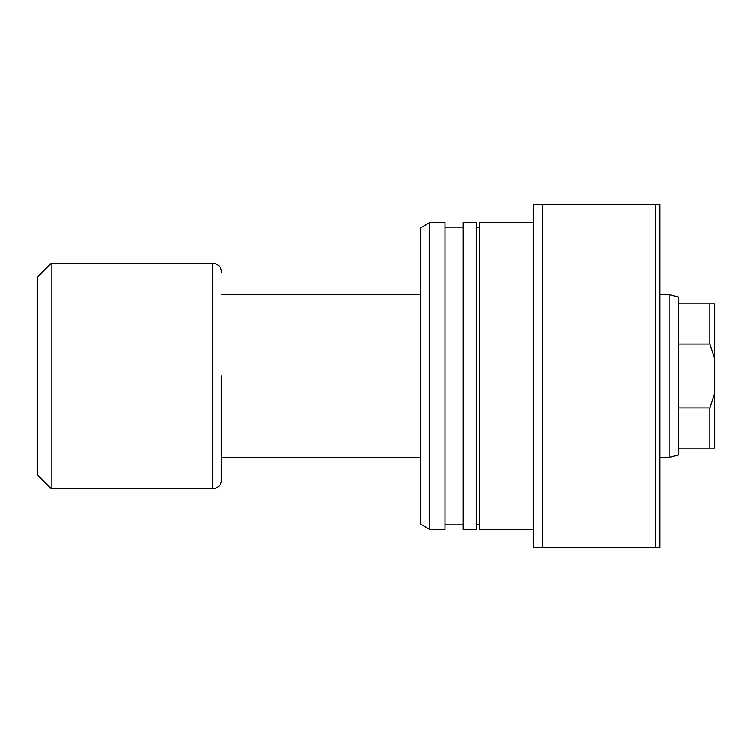 <?xml version="1.0" encoding="UTF-8"?>
<svg xmlns="http://www.w3.org/2000/svg" width="752" height="752" viewBox="0 0 752 752"><rect width="100%" height="100%" fill="white"/><g stroke="black" fill="none" stroke-linecap="round" stroke-linejoin="round"><path stroke-width="1.13" d="M709.888 344.012L678.304 344.012L678.304 407.988L709.888 407.988L714.4 394.189L714.4 357.811L709.888 344.012L709.888 303.808L714.4 303.808L714.4 357.811M678.304 407.988L678.304 454.96L669.882 457.216L669.882 294.784L659.805 294.784M212.666 488.8L51.136 488.8L51.136 263.2L212.666 263.2L212.666 488.8C218.146 488.264 221.154 485.256 221.69 479.776L221.69 376M51.136 488.8L37.6 475.264L37.6 276.736L51.136 263.2M678.304 448.192L709.888 448.192L709.888 407.988M678.304 344.012L678.304 303.808L709.888 303.808M669.882 294.784L678.304 297.04L678.304 303.808M714.4 394.189L714.4 448.192L709.888 448.192M533.469 222.592L479.325 222.592L479.325 529.408L533.469 529.408M463.082 376L463.082 529.408L476.618 529.408L476.618 222.592L463.082 222.592L463.082 376M429.693 376L429.693 529.408L445.034 529.408L445.034 222.592L429.693 222.592L429.693 376M429.693 222.592L420.669 227.8L420.669 524.2L429.693 529.408M542.493 204.544L542.493 547.456L533.469 547.456L533.469 204.544L655.293 204.544L655.293 547.456L542.493 547.456M655.293 204.544L659.805 204.544L659.805 547.456L655.293 547.456M669.882 457.216L659.805 457.216M420.669 457.216L221.69 457.216M212.666 263.2C218.146 263.736 221.154 266.744 221.69 272.224M420.669 294.784L221.69 294.784M476.618 524.896L479.325 524.896M445.034 524.896L463.082 524.896M445.034 227.104L463.082 227.104M476.618 227.104L479.325 227.104"/></g></svg>

